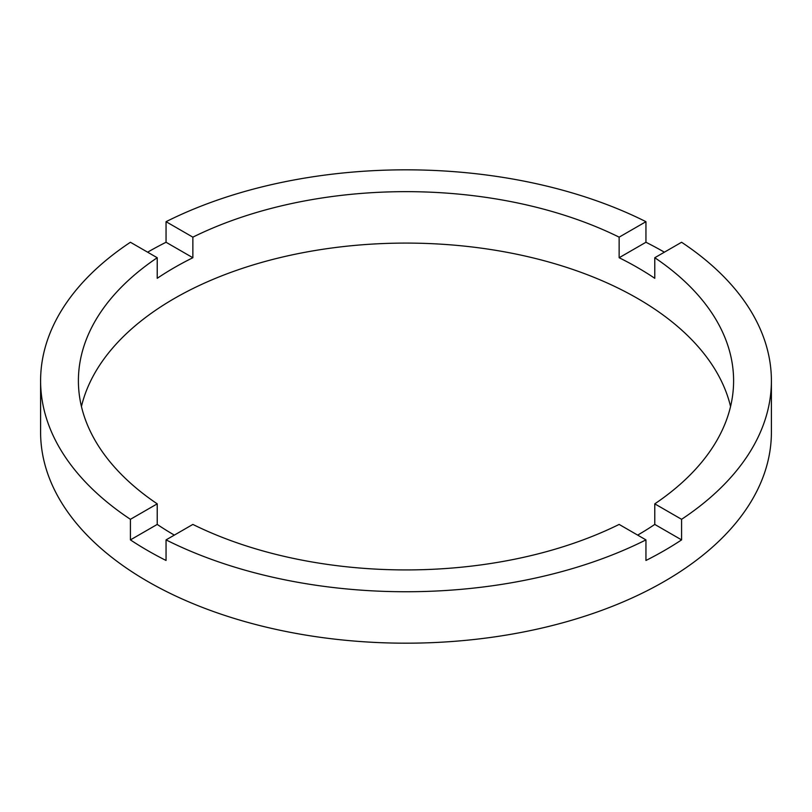 <?xml version="1.0" encoding="UTF-8"?>
<svg xmlns="http://www.w3.org/2000/svg" width="812" height="812" viewBox="0 0 812 812"><rect width="100%" height="100%" fill="white"/><g stroke="black" fill="none" stroke-linecap="round" stroke-linejoin="round"><path stroke-width="1.22" d="M174.347 535.108A327.601 189.135 0 0 1 157.224 524.42L157.224 503.846L130.417 519.315A365.4 210.958 0 0 1 40.6 380.787L40.6 432.228A365.4 210.958 0 0 0 147.622 581.402A365.4 210.958 0 0 0 545.837 627.128A365.4 210.958 0 0 0 771.4 432.228L771.4 380.787A365.4 210.958 0 0 0 681.583 242.26L654.776 257.729A327.601 189.135 0 0 1 733.601 380.787A327.601 189.135 0 0 1 654.776 503.846L654.776 524.42A327.601 189.135 0 0 1 637.653 535.108M40.6 380.787A365.4 210.958 0 0 1 130.417 242.26L157.224 257.729A327.601 189.135 0 0 0 78.399 380.787A327.601 189.135 0 0 0 157.224 503.846M157.224 257.729L157.224 278.303A327.601 189.135 0 0 1 192.86 257.729L192.86 237.155L166.054 221.686A365.4 210.958 0 0 1 645.946 221.686L619.14 237.155A327.601 189.135 0 0 0 192.86 237.155M619.14 237.155L619.14 257.729A327.601 189.135 0 0 1 637.643 267.625A327.601 189.135 0 0 1 654.776 278.303L654.776 257.729M730.556 406.507A327.601 189.135 0 0 0 637.643 298.491A327.601 189.135 0 0 0 301.546 252.958A327.601 189.135 0 0 0 81.444 406.507M157.224 524.42L130.417 539.889A365.4 210.958 0 0 0 147.622 550.536A365.4 210.958 0 0 0 166.054 560.473L166.054 539.889A365.4 210.958 0 0 0 645.946 539.889L645.946 560.473A365.4 210.958 0 0 0 681.583 539.889L654.776 524.42M681.583 539.889L681.583 519.315A365.4 210.958 0 0 0 771.4 380.787M681.583 519.315L654.776 503.846M166.054 539.889L192.86 524.42A327.601 189.135 0 0 0 619.14 524.42L645.946 539.889M130.417 539.889L130.417 519.315M192.86 257.729L166.054 242.26A365.4 210.958 0 0 0 147.622 252.187M166.054 242.26L166.054 221.686M645.946 221.686L645.946 242.26L619.14 257.729M664.378 252.187A365.4 210.958 0 0 0 645.946 242.26"/></g></svg>
